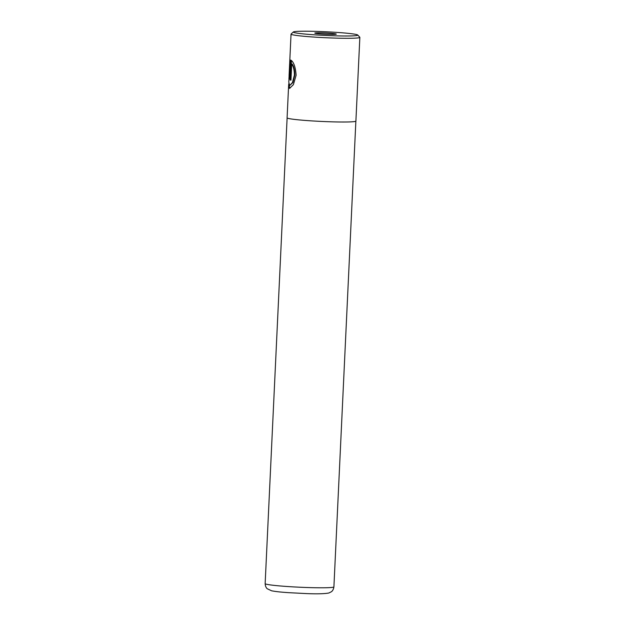 <?xml version="1.0" encoding="UTF-8"?>
<svg xmlns="http://www.w3.org/2000/svg" width="625" height="625" viewBox="0 0 625 625"><rect width="100%" height="100%" fill="white"/><g stroke="black" fill="none" stroke-linecap="round" stroke-linejoin="round"><path stroke-width="0.94" d="M288.977 79.523L288.781 82.047L289.648 85.562L292.469 82.562L294.406 75.031C294.32 70.039 293.43 66.367 291.719 64.008L290.961 80.172A34.445 1.969 -177.3 0 1 290.102 79.977L291.031 60.227C293.82 62.219 295.516 67.227 296.125 75.258L293.391 84.664L289.555 88.406L288.609 85.617L288.773 83.766M289.062 85.148L289.758 88.375M291.719 64.008L292.141 64.023C293.859 66.391 294.758 70.062 294.844 75.047L292.891 82.578L289.648 85.562M333.164 35.758A32.289 1.852 2.7 0 0 357.75 35.016A32.289 1.852 2.7 0 0 317.922 31.445A32.289 1.852 2.7 0 0 293.352 31.977A32.289 1.852 2.7 0 0 333.164 35.758M357.75 35.016L359.797 37.25A34.445 1.969 -177.3 0 1 359.852 37.367A34.445 1.969 -177.3 0 1 333.57 38.047A34.445 1.969 -177.3 0 1 291.039 34.125A34.445 1.969 -177.3 0 1 291.102 34.016L293.352 31.977M323.008 32.883A10.766 0.617 2.7 0 0 314.797 33.094A10.766 0.617 2.7 0 0 328.086 34.32A10.766 0.617 2.7 0 0 336.297 34.109A10.766 0.617 2.7 0 0 323.008 32.883M288.609 85.617L287.094 117.836A34.445 1.969 2.7 0 0 329.625 121.758A34.445 1.969 2.7 0 0 355.898 121.078L359.852 37.367M289.625 64.039L289.102 75.148A34.445 1.969 2.7 0 0 289.109 75.188C289.047 77.07 289.102 77.125 289.273 75.359L289.734 61.844L290.406 60.039L289.672 75.539C288.961 80.844 288.797 80.672 289.188 75.016M288.93 78.875L289.086 76.672L289.523 76.703M289.109 75.188C289.047 77.07 289.102 77.125 289.273 75.359L289.68 75.367M291.438 60.547L290.523 79.984L290.102 79.977M290.523 79.984A34.016 1.945 2.7 0 0 290.961 80.094M290.242 63.453L289.836 63.445M290.125 62.711L289.719 62.695M290.383 60.484L290.086 63.453M307.656 587.539A34.414 1.969 2.7 0 0 333.906 586.867C333.281 590.977 331.016 591.945 331.336 591.773L328.828 593.016C324.195 593.852 316.562 594.039 305.914 593.562L288.125 592.641C282.562 592.195 277.875 591.945 271.641 590.812L267.242 588.75C267.547 588.945 265.391 587.766 265.148 583.625A34.414 1.969 2.7 0 0 307.656 587.539M333.906 586.867L355.867 121.156M289.734 61.844L291.039 34.125M265.148 583.625L287.117 117.914M289.398 78.109L289.461 76.703"/></g></svg>
